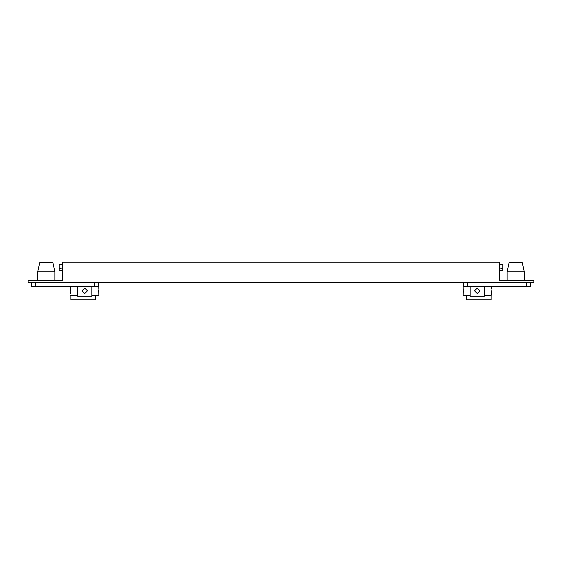 <?xml version="1.0" encoding="UTF-8"?>
<svg xmlns="http://www.w3.org/2000/svg" width="562" height="562" viewBox="0 0 562 562"><rect width="100%" height="100%" fill="white"/><g stroke="black" fill="none" stroke-linecap="round" stroke-linejoin="round"><path stroke-width="0.84" d="M463.615 282.419L463.615 286.465L463.615 282.419L463.615 286.465L530.38 286.465L530.38 282.419L530.38 286.465M463.123 293.371L463.214 292.802M491.413 286.465L491.364 288.362M491.293 288.777L491.392 288.194M491.181 289.837L491.146 290.849M491.399 293.455L491.286 292.802M484.332 295.767L491.125 295.767L491.125 299.813L466.643 299.813L466.643 295.767L463.088 295.767L463.32 291.79M463.214 292.781L463.102 293.483M31.62 286.465L31.62 282.419L31.62 286.465L98.385 286.465L98.385 282.419L98.856 288.376M98.891 293.441L98.786 292.802M98.645 290.849L98.68 289.837M98.8 288.735L98.891 288.187M70.587 286.465L70.587 288.081L70.587 286.465M70.587 293.547L70.819 291.79M70.707 292.83L70.601 293.469M70.615 293.406L70.714 292.802M70.854 290.687L70.84 290.273M98.779 292.725L98.68 291.804M499.506 280.396L533.9 280.396L533.9 282.419L28.1 282.419L28.1 280.396L62.494 280.396L62.494 262.187L499.506 262.187L499.506 280.396M91.831 286.465L91.831 296.272L77.668 296.272L77.668 286.465M87.482 290.814L84.75 293.547L82.017 290.814L84.75 288.081L87.482 290.814M37.71 271.797L39.733 262.693L52.884 262.693L54.907 271.797L37.71 271.797L37.71 280.396M91.831 295.767L98.912 295.767L98.645 290.814M70.826 291.727L70.587 288.081M70.587 295.767L77.668 295.767M95.357 295.767L95.357 299.813L70.875 299.813L70.875 295.767M70.735 289.016L70.833 290.09M62.494 270.378L59.158 270.378L59.158 264.309L62.494 264.309M59.158 268.355L62.494 268.032M484.332 286.465L484.332 296.272L470.169 296.272L470.169 286.465M477.25 293.547L479.983 290.814L477.25 288.081L474.518 290.814L477.25 293.547M524.29 271.797L507.093 271.797L509.116 262.693L522.267 262.693L524.29 271.797L524.29 280.396M463.615 286.465L463.088 286.465L463.32 291.741M463.221 292.725L463.088 293.547M463.236 288.973L463.327 289.985M491.125 295.767L491.385 293.406M491.279 292.725L491.174 291.727M491.146 290.814L491.413 293.547M466.643 295.767L470.169 295.767M499.506 264.309L502.842 264.309L502.842 268.355L499.506 268.032M499.506 270.378L502.842 270.378L502.842 268.355M35.729 282.419L35.729 286.465M94.275 286.465L94.275 282.419M467.724 282.419L467.724 286.465M526.271 286.465L526.271 282.419M54.907 280.396L54.907 271.797M507.093 280.396L507.093 271.797"/></g></svg>
